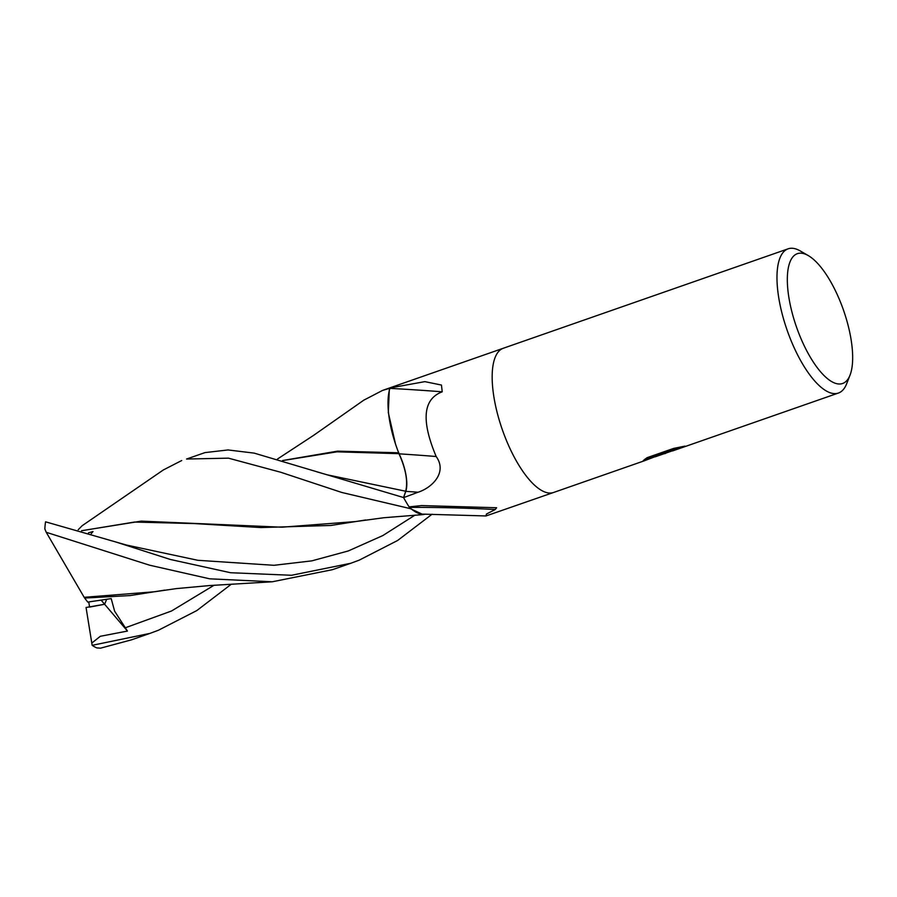 <?xml version="1.0" encoding="UTF-8"?>
<svg xmlns="http://www.w3.org/2000/svg" width="897" height="897" viewBox="0 0 897 897"><rect width="100%" height="100%" fill="white"/><g stroke="black" fill="none" stroke-linecap="round" stroke-linejoin="round"><path stroke-width="1.35" d="M503.284 348.26A76.368 27.74 -109.2 0 0 501.513 349.079A76.368 27.74 -109.2 0 0 503.161 432.018A76.368 27.74 -109.2 0 0 553.628 492.464A76.368 27.74 -109.2 0 1 503.161 432.018A76.368 27.74 -109.2 0 1 501.513 349.079A76.368 27.74 -109.2 0 1 503.284 348.26L788.104 248.828A76.368 27.74 -109.2 0 1 800.303 250.969L808.32 255.623A68.733 24.97 -109.2 0 1 843.561 310.351A68.733 24.97 -109.2 0 1 850.042 375.125A68.733 24.97 -109.2 0 1 844.234 382.739A68.733 24.97 -109.2 0 1 798.05 331.318A68.733 24.97 -109.2 0 1 795.74 254.423A68.733 24.97 -109.2 0 1 808.32 255.623M399.098 453.837A63.138 22.941 -109.2 0 1 389.937 388.367A10.327 3.745 70.8 0 0 390.15 387.93L424.853 381.64L441.459 385.06L442.221 391.81C420.794 399.86 422.879 424.808 436.177 456.517C447.569 472.383 432.197 487.71 418.08 492.229L403.605 497.611L405.78 491.354A31.059 11.28 70.8 0 0 399.098 453.837A1292.241 167.548 173.9 0 1 436.177 456.517M409.099 506.872L421.59 505.572L496.624 507.747L495.222 509.53L486.432 514.048L485.995 515.954L422.599 514.127A63.138 22.941 -109.2 0 1 409.581 507.388A10.327 3.745 70.8 0 0 409.099 506.872A76.368 27.74 -109.2 0 1 403.605 497.611M485.995 515.954L553.539 492.487M231.314 584.205L196.824 610.565L158.421 630.243L149.956 633.394L92.156 645.324L91.797 643.071L100.329 636.287L127.441 631.062L104.624 604.253L106.687 599.297L104.624 604.253L89.588 607.09L88.758 601.943M850.042 375.125L846.656 383.759A76.368 27.74 -109.2 0 1 840.209 392.213A76.368 27.74 -109.2 0 1 838.437 393.032A76.368 27.74 -109.2 0 1 787.97 332.585A76.368 27.74 -109.2 0 1 786.333 249.646A76.368 27.74 -109.2 0 1 788.104 248.828M672.503 450.776L655.236 456.808M643.328 461.148L664.789 453.019L643.317 460.52L647.096 457.672L673.591 448.422L684.983 446.123L672.694 450.888L838.437 393.032M664.711 452.794L665.058 453.422M664.789 452.705L672.302 450.227M670.339 450.911L667.446 452.514A20.082 1.301 -20.7 0 0 667.245 452.615M667.446 452.514L672.492 450.754M672.559 450.922L672.29 450.204L678.323 447.468M644.954 459.118L664.52 452.29L664.789 453.019M656.268 456.416L664.139 453.669M389.937 388.367A1315.921 170.621 173.9 0 1 442.221 391.81M390.15 387.93A76.368 27.74 -109.2 0 1 391.776 387.19L503.195 348.294M409.581 507.388A1315.921 1124.019 -12.9 0 1 495.222 509.53M91.797 643.071L86.056 607.493L104.624 604.253L101.126 600.127M186.565 459.029L228.455 458.165L280.705 472.248L341.824 492.475L410.243 508.61A76.368 27.74 -109.2 0 1 403.56 497.543L254.232 453.131L228.051 449.946L204.976 452.604L186.565 459.029M363.711 400.219L382.526 390.43L389.376 388.401A76.368 27.74 -109.2 0 1 390.004 388.009A76.368 27.74 -109.2 0 1 391.776 387.19M149.956 633.394L131.478 639.841L100.509 648.172L96.82 647.903A76.368 27.74 -109.2 0 1 92.156 645.324M432.074 514.228L397.618 540.487L359.248 560.132L350.817 563.26L291.536 575.28L230.507 572.723L170.352 559.47L115.848 541.99L45.568 521.819A76.368 27.74 -109.2 0 0 44.85 528.927L46.229 532.291L149.631 565.2L209.696 578.823L272.273 581.783L332.462 569.673L350.817 563.26M282.656 460.576L337.003 451.83L398.952 453.669C405.814 468.963 408.068 481.487 405.713 491.242L403.56 497.543M282.544 460.542L337.53 451.146L398.683 452.783M389.376 388.401L388.3 412.564L395.476 443.903M398.638 452.357L398.952 453.669M127.441 631.062L114.614 611.16L111.206 598.613L87.738 602.089M87.738 602.078L84.643 598.052L130.099 595.574L164.79 590.125M84.643 598.052L83.959 596.976M46.229 532.291L84.172 597.312L154.497 591.762L176.182 588.623L209.517 585.562L272.273 581.783M91.236 533.704L92.985 531.517L88.478 532.829M81.683 530.732L134.472 522.054L194.458 523.579L260.926 527.559L330.892 525.463L365.651 519.98M410.243 508.61L423.149 514.598L383.905 517.726L355.526 521.572L281.927 527.201L141.221 521.123L81.571 530.699M78.23 529.701L82.255 525.642L163.332 469.961L181.699 460.531M423.149 514.598L425.413 514.149M405.78 491.354A1282.228 166.259 173.9 0 1 418.08 492.229M316.865 471.822L327.069 474.782L405.713 491.242M125.087 627.855L171.54 610.992L214.058 585.248M126.208 544.984L197.822 560.3L273.977 565.301L311.775 560.872L348.294 550.949L382.851 535.554L414.986 515.136M553.628 492.464L644.214 460.834M664.711 453.68L665.619 453.366M277.498 459.017L313.569 435.381L364.26 399.838M115.848 541.99L126.23 544.984M391.686 387.224L382.526 390.43"/></g></svg>
